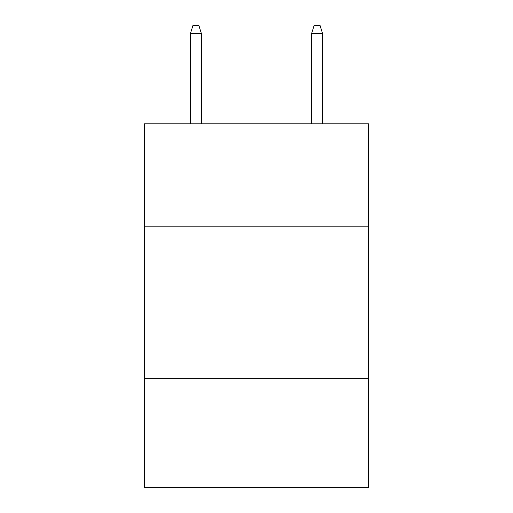 <?xml version="1.0" encoding="UTF-8"?>
<svg xmlns="http://www.w3.org/2000/svg" width="513" height="513" viewBox="0 0 513 513"><rect width="100%" height="100%" fill="white"/><g stroke="black" fill="none" stroke-linecap="round" stroke-linejoin="round"><path stroke-width="0.77" d="M368.59 226.81L368.59 123.806L144.409 123.806L144.409 226.81L368.59 226.81L368.59 487.35L144.409 487.35L144.409 226.81M368.59 378.286L144.409 378.286M201.365 123.806L201.365 33.525L190.458 33.525L190.458 123.806M190.458 33.525L192.882 25.65L198.941 25.65L201.365 33.525M311.635 33.525L314.059 25.65L320.118 25.65L322.542 33.525L311.635 33.525L311.635 123.806M322.542 33.525L322.542 123.806"/></g></svg>
